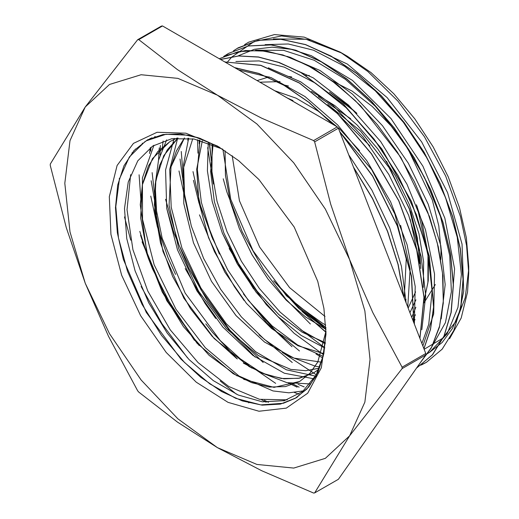 <?xml version="1.0" encoding="UTF-8"?>
<svg xmlns="http://www.w3.org/2000/svg" width="519" height="519" viewBox="0 0 519 519"><rect width="100%" height="100%" fill="white"/><g stroke="black" fill="none" stroke-linecap="round" stroke-linejoin="round"><path stroke-width="0.78" d="M219.089 146.987L199.393 138.125L180.45 133.921L162.94 134.518L147.474 139.896L134.012 150.504L123.957 165.775L117.69 185.114L115.465 207.756L117.365 232.823L123.314 259.325L146.293 312.464L180.833 358.94L200.808 377.345L221.561 391.521L242.282 400.921L262.166 405.164L280.416 404.087L296.336 397.736L308.727 387.031L317.998 372.162L323.824 353.653L325.997 332.166M326.01 334.106L321.339 367.802L307.709 393.207L286.306 408.116L258.975 411.249L228.062 402.342L196.227 382.159L166.223 352.44L140.623 315.74L121.641 275.219L110.904 234.374L109.34 196.72L117.086 165.49L133.467 143.387L157.082 132.306L185.893 133.208L217.416 146.008L238.604 160.65L258.975 179.548L294.208 227.069L317.745 281.343L323.927 308.435L326.01 334.106M297.329 397.113L295.428 398.209M150.88 138.489L151.924 137.762M313.904 378.792L284.341 373.245L252.967 355.457L222.833 327.067L196.824 290.77L177.492 249.918L166.709 208.366L165.542 169.973L174.202 138.372M287.221 97.961L293.008 100.556M405.962 299.366L405.644 301.591M324.784 347.977L301.111 335.404L277.769 316.428L256.062 292.158L237.235 263.853L222.307 233.089L212.18 201.534L207.386 170.881L208.262 142.842M283.011 84.733L288.519 86.057M332.783 109.042L369.878 145.807M410.153 219.057L419.877 263.71M415.855 307.274L411.742 317.31M222.936 149.323L230.767 199.341L253.077 250.794L286.475 295.849L325.874 327.645M413.481 321.799L414.941 319.821M424.036 301.286L428.214 280.811L428.428 257.554L417.101 206.348M356.287 112.766L329.461 92.051M291.646 76.909L287.734 76.351M269.043 76.857L257.152 80.601M349.598 259.597L364.844 310.907L370.047 359.531L364.844 402.141L349.598 435.843L325.342 458.342L293.735 468.099L256.918 464.453L217.416 447.65L177.913 418.839L141.097 379.979L109.49 333.717L85.233 283.212L69.981 231.902L64.784 183.285L69.981 140.668L85.233 106.966L109.49 84.467L141.097 74.71L177.913 78.356L217.416 95.159L256.918 123.97L293.735 162.83L325.342 209.092L349.598 259.597L330.687 204.071L314.67 141.908L338.375 128.219L425.775 353.478L402.069 367.167L372.811 312.639L349.598 259.597M162.492 25.95L337.292 126.87L313.586 140.558L261.693 118.235L217.416 95.159L177.44 69.598L138.781 39.639L162.492 25.95L161.409 26.047L137.697 39.736L85.233 106.966L50.298 164.075L50.298 165.522L66.322 227.685L85.233 283.212L108.445 336.254L137.697 390.781L138.781 392.13L177.44 422.09L217.416 447.65L261.693 470.733L313.586 493.05L314.67 492.953L349.598 435.843L402.069 368.613L402.069 367.167M402.069 368.613L425.775 354.925L338.375 479.264L314.67 492.953M138.781 39.639L137.697 39.736M425.775 354.925L425.775 353.478M338.375 128.219L337.292 126.87M115.465 207.328L115.776 209.183M141.077 286.514L162.136 323.927L187.495 357.851M221.204 391.131L221.937 391.735M314.67 141.908L313.586 140.558M119.292 178.419L119.344 179.457M124.515 216.923L130.697 240.148M220.218 380.965L236.372 394.2M248.53 402.647L248.88 402.874M134.123 150.38L134.006 150.997M140.61 235.354L148.447 258.546L152.657 269.153L172.574 308.195L199.108 345.466M264.405 400.253L268.485 402.322M302.013 311.342L325.99 332.381M449.558 338.725L461.177 318.017L467.561 292.002L468.702 273.091L466.613 245.623L460.463 216.644L445.639 175.947L424.412 136.672L397.898 101.101L367.815 71.505L340.12 52.095L304.14 37.134L274.415 34.578L248.666 42.175L244.553 44.628M209.313 143.218L211.395 160.708M421.337 364.961L426.287 362.398L442.104 349.209L453.775 330.441L460.827 306.794L463.032 279.228L460.223 248.776L452.549 216.618L440.281 184.018L423.848 152.223L403.918 122.445L381.212 95.872L356.592 73.497L331.018 56.188L305.432 44.666L280.818 39.301L258.118 40.385L238.176 47.832L233.433 50.849M199.095 140.078L199.257 143.841M229.145 248.517L253.519 288.804M416.679 367.958L432.346 354.834L444.03 336.059L451.102 312.432L453.275 284.84L450.498 254.401L442.804 222.249L430.53 189.636L414.117 157.841L394.168 128.076L371.468 101.477L346.854 79.128L321.267 61.826L295.687 50.272L271.08 44.952L248.361 45.99L228.431 53.457L223.793 56.422M193.431 180.327L198.998 203.013M199.03 203.124L219.394 254.122M243.385 293.877L266.591 322.61L291.983 346.686M419.475 363.884L431.555 347.282L439.599 326.127L443.317 301.15L442.525 273.182L437.303 243.242L427.786 212.355L414.279 181.598L397.295 152.028L377.352 124.716L355.165 100.563L331.492 80.439L307.131 65.063L282.913 54.923L259.688 50.427L238.227 51.725L219.265 58.731M180.009 159.028L183.707 186.152M282.239 352.31L316.266 374.77M423.926 348.71L430.439 329.338L433.547 307.04L429.194 256.107L411.295 201.424L381.679 148.947L343.546 104.403L300.949 72.589L279.391 62.656L258.43 57.058L238.643 55.974L220.562 59.477M419.89 338.31L423.939 297.231L416.692 250.028L398.689 200.808L371.487 153.935L337.428 113.499L299.437 83.118L260.817 65.4L224.883 61.975M160.397 145.502L160.027 155.038M166.768 208.729L174.053 233.265M174.066 233.303L188.721 268.128L207.73 301.325L230.228 331.433L255.251 357.137M292.255 383.651L299.139 387.174M413.773 322.539L411.398 276.225L397.288 225.901L372.661 176.213L339.776 131.832M332.711 124.229L308.779 102.314L283.887 85.233L258.929 73.549L234.822 67.71M150.964 147.234L150.659 151.139M151.185 180.748L157.017 214.379M245.338 362.625L251.637 368.055M403.652 296.459L398.008 264.456L387.511 231.422L372.519 198.68L353.621 167.52M284.081 400.454L284.516 400.649M132.144 152.67L132.06 153.306M142.096 241.873L163.738 293.261L194.43 340.308M261.608 399.747L266.202 402.206M303.226 312.393L325.997 332.115M429.349 352.563L442.22 342.469L452.393 328.572L459.633 311.303L463.733 291.12L462.072 244.125L447.586 192.601L421.72 141.953L387.122 97.566L347.406 64.097L306.651 45.088M451.011 312.905L454.553 268.855L444.841 218.149L422.914 166.229L391.028 118.604L352.505 80.419L311.4 55.728L291.224 49.331L272.014 47.158L254.284 49.324L238.487 55.721M222.275 233.018L241.912 270.613L266.331 304.666L294.065 333.263L323.499 354.691M441.215 318.835L445.153 284.581L440.741 245.455L428.181 204.071L408.349 163.251L382.503 125.747L352.401 94.101L319.996 70.467L287.481 56.435M193.003 171.614L200.392 205.342L212.894 239.486M254.557 307.845L276.335 331.544L299.482 350.987M422.868 345.985L433.683 313.917L434.552 274.019L425.424 229.573L406.935 184.167L380.609 141.512L348.489 105.072L313.184 77.831L277.47 61.975M181.28 151.483L183.259 177.29M421.791 329.766L425.684 295.564L421.201 256.503L408.674 215.229L388.861 174.52L363.112 137.087L333.081 105.513L300.78 81.853L268.329 67.788M414.37 324.077L415.187 286.449L407.084 244.696L390.612 201.8L366.92 160.903L337.694 124.923L304.99 96.521L271.145 77.681L238.558 69.87M163.122 140.96L162.272 148.869M165.587 199.27L179.016 245.182L201.087 290.03L229.923 330.22L263.204 362.509M298.127 384.3L304.225 386.895M406.111 302.798L401.414 266.318L389.788 228.023L371.864 190.103L348.684 154.792M298.483 104.462L263.01 83.981M153.514 145.541L153.429 146.105M152.138 172.613L155.849 205.011M253.447 368.12L275.68 383.346M294.422 392.52L298.95 394.213M386.473 252.182L371.98 214.834M135.388 149.044L135.271 149.628M139.812 231.39L148.447 258.546M340.12 52.088L347.315 56.247L371.001 72.608L393.772 93.731L414.752 118.799L433.151 146.851L448.247 176.81L459.464 207.516L466.367 237.799L468.702 266.487L468.702 273.091M468.663 269.835L465.238 297.724L456.363 320.93L442.454 338.388L424.146 349.281M341.924 53.152L306.041 39.275L273.403 38.938M226.621 62.974L231.785 56.999L254.128 41.578L281.558 35.915L310.907 40.028L341.885 53.133M209.462 143.276L211.389 159.625M417.659 366.472L426.423 362.346L442.22 349.138L453.898 330.356L460.976 306.735L463.143 279.144L460.366 248.698L452.678 216.553L440.397 183.94L423.991 152.138L404.041 122.38L381.335 95.781L356.728 73.419L331.141 56.13L305.555 44.569L280.948 39.249L258.235 40.3L237.157 48.436M416.673 367.945L432.496 354.775L444.147 335.981L451.225 312.347L453.418 284.782L450.609 254.323L442.947 222.177L430.66 189.578L414.24 157.77L394.31 127.998L371.591 101.426L346.984 79.031L321.404 61.761L295.817 50.207L271.21 44.855L248.504 45.944L228.555 53.366L223.715 56.454M419.443 363.936L431.367 347.84L439.398 327.32L443.304 303.096L442.954 275.985L438.289 246.856L429.518 216.702L400.83 157.348L360.588 105.74L337.707 85.045L313.976 68.69L290.173 57.291L267.071 51.167L245.422 50.531L225.96 55.475M423.958 348.794L430.543 329.468L433.663 307.151L429.369 256.172L411.437 201.411L381.809 148.875L343.623 104.254L300.955 72.465L279.371 62.507L258.404 56.967L238.597 55.929L220.497 59.438M419.942 338.446L424.088 297.374L416.861 250.093L398.851 200.814L371.63 153.851L337.493 113.382L299.457 82.956L260.765 65.271L224.818 61.936M413.857 322.76L411.561 276.322L397.405 225.784L372.655 175.928L339.608 131.404M333.204 124.508L309.103 102.418L284.042 85.155L258.923 73.432L234.653 67.613M403.821 296.894L398.216 264.645L387.615 231.331L372.493 198.303L353.387 166.917M283.634 400.869L282.978 400.623M141.071 201.872L139.06 174.754M142.251 143.504L142.342 143.095M237.319 358.934L212.446 332.355L205.764 323.824M175.558 274.395L168.188 258.06L157.361 226.868L150.802 196.13M149.543 153.475L150.225 147.772M297.127 387.168L288.266 382.931M215.696 318.445L205.206 303.628L185.231 268.608M158.561 160.112L159.054 150.192M159.054 150.153L159.262 147.87M292.262 362.502L259.052 334.826M189.688 220.231L179.003 170.946M235.892 61.482L259.143 60.892L284.328 67.12L315.52 83.241L346.082 107.725L374.16 139.144L398.086 175.506L416.368 214.607L427.98 254.025L432.158 291.328L428.746 324.245L421.908 343.52M244.073 300.43L234.439 286.754L214.457 251.728L199.517 214.898M187.852 140.668L187.956 138.19M322.708 357.987L316 353.99M197.94 153.157L197.518 139.708M255.517 50.226L283.601 50.337L314.164 60.256L345.356 79.264L375.282 106.285L402.167 139.566L424.341 177.109L440.521 216.585L449.688 255.556L451.368 291.652L445.399 322.61L431.373 347.62M324.764 347.762L300.657 329.578M213.452 184.063L207.678 147.662M265.131 44.608L288.376 44.018L313.554 50.246L344.746 66.367L375.308 90.851L403.386 122.27L427.312 158.632L445.594 197.733L457.207 237.151L461.385 274.454L457.972 307.371L447.131 333.827L429.615 352.258L426.112 354.451M310.381 323.953L285.813 299.119L263.665 269.88L242.263 231.889L226.848 191.972L223.261 178.763M440.683 259.708L441.04 250.521L438.84 225.96L432.359 200.016L407.921 148.843L391.112 126.013L372.253 106.479L352.219 91.169L331.965 80.782M309.292 75.54L305.834 75.411M424.049 302.849L435.285 284.535M419.605 262.393L417.341 237.949L410.847 212.154L386.538 161.299M350.643 118.702L318.322 96.547M232.162 155.687L239.46 200.769L259.61 247.044L289.608 287.63L325.004 316.493M408.168 308.098L415.596 291.886M222.619 149.154L194.093 139.021L171.776 138.729L152.644 146.092L137.814 160.845L128.232 181.994L124.476 208.534L126.766 238.643L135.05 270.801L148.745 302.869L167.163 333.081L189.078 359.511L213.315 380.615L238.202 395.011L262.426 401.849L284.321 400.694L302.648 391.495L316.201 374.9L323.337 355.398L325.997 332.004M325.997 332.043L323.298 356.053L316.026 376.165L306.878 389.049L295.155 398.365L283.374 403.282L260.765 404.904L235.736 398.326L209.793 383.859L184.543 362.489L161.519 335.43L142.076 304.374L127.466 271.216L118.494 237.91L115.795 206.543L119.461 179.016L129.335 157.01L144.73 141.81L146.553 140.707L165.898 134.259L188.248 135.187L197.901 137.697L219.952 147.506M325.984 331.265L317.823 362.015L309.888 373.336L299.671 381.465L274.026 387.388L243.683 379.311M237.066 375.912L209.125 355.379L183.376 326.568L162.181 291.957L147.493 254.634L140.643 217.87L142.342 184.907L152.45 158.645L170.154 141.376M318.913 369.256L313.333 373.09L298.412 378.383L281.266 378.461L262.627 373.265L243.314 363.066M236.619 358.421L212.187 336.383L190.33 308.442L172.658 276.53L160.488 242.963L154.72 210.104L155.843 180.32L163.777 155.687L178.023 138.015M319.347 368.198L305.743 370.683L290.731 369.385L258.371 355.58L226.323 328.443L198.582 291.243L178.653 248.445L169.058 205.258L171.03 166.884L184.446 137.957L176.369 150.977L171.03 166.878L169.032 205.245L178.633 248.452L198.582 291.25L226.316 328.462L258.371 355.612L290.744 369.392L305.762 370.709L319.354 368.192M192.75 138.794L183.525 167.741L183.81 203.584L193.477 242.749L211.493 281.369L236.009 315.597L264.476 342.053L293.988 358.129L321.501 362.217L293.981 358.116L264.476 342.034L236.015 315.584L211.499 281.356L193.49 242.743L183.817 203.578L183.538 167.741L192.763 138.794M323.726 353.621L298.042 345.758L271.56 328.527L246.467 303.356L224.87 272.203L208.554 237.611L198.894 202.332L196.746 169.226L202.287 140.921L196.727 169.226L198.881 202.332L208.534 237.618L224.857 272.209L246.46 303.368L271.554 328.54L298.042 345.771L323.726 353.627M325.413 342.748L302.168 332.225L278.924 314.67L257.19 291.23L238.416 263.354L223.793 232.83L214.347 201.567L210.649 171.542L213.043 144.678M295.642 102.827L326.496 120.635M339.763 131.8L371.688 169.538L394.907 214.081L406.26 259.046L404.249 298.003M326.01 329.338L305.847 317.174L286.19 300.112L267.966 278.969L252.085 254.745L239.317 228.561L230.293 201.664L225.473 175.312L225.077 150.744L225.454 175.312L230.28 201.657L239.304 228.568L252.065 254.751L267.96 278.982L286.17 300.131L305.847 317.174L326.01 329.364M327.755 104.468L360.504 131.035L388.77 167.144L409.251 208.353L419.644 250.346L409.459 208.93L389.003 167.527L360.673 131.249L327.833 104.54M197.901 137.697L200.834 138.625M287.267 399.844L259.5 399.293L228.821 386.532L198.109 362.632L170.232 329.812L147.785 290.997L132.916 249.73L126.993 209.728L130.671 174.637M154.493 137.022L155.175 136.523M303.433 390.846L288.882 392.799L272.981 390.93L238.98 375.99L205.355 347.704L175.954 309.207L154.169 264.761L142.543 219.342L142.427 177.978L153.942 145.275M310.2 383.93L286.864 382.626L261.524 372.843M261.258 372.7L240.388 358.895L220.186 340.503L185.173 293.099L162.181 238.273L156.524 210.889L155.162 185.043M155.168 184.926L158.503 160.326L166.67 139.851M315.526 376.113L286.339 369.762L255.614 351.713L226.193 323.597L200.84 287.915L181.91 247.92L171.186 207.191L169.732 169.441L177.686 138.035M319.814 367.017L315.396 366.213M315.37 366.206L288.94 356.17M288.895 356.144L264.573 339.582L241.354 316.85L220.633 289.291L203.623 258.436L191.329 226.083L184.524 194.061L183.577 164.218L188.631 138.255M323.11 356.378L297.647 344.986L272.164 325.932L248.335 300.339L227.724 269.912L211.713 236.541L201.34 202.378L197.343 169.603L199.977 140.299M274.512 90.624L296.232 98.201L318.283 111.163L339.718 128.965L359.628 150.77M400.629 225.311L410.114 269.05L407.759 307.047M325.296 343.863L302.499 330.895L280.137 312.14L259.403 288.512L241.361 261.213L226.972 231.643L216.987 201.275L211.94 171.666L212.141 144.314M259.954 82.223L280.065 81.632M311.478 91.312L334.755 105.526L357.208 125.047L377.774 148.875L395.439 175.837L409.381 204.596L418.937 233.712L423.634 261.751L423.322 287.318M415.447 314.761L412.663 319.691M326.003 328.884L298.847 308.494L273.643 280.76L297.27 305.055L322.377 323.162L325.737 325.024M257.145 80.601L269.076 76.87M287.786 76.377L291.697 76.942M329.74 92.278L347.639 105.208L356.929 113.434M416.426 204.726L421.83 221.386L427.961 253.369L427.903 282.602L424.029 300.78M414.986 319.438L413.403 321.598M325.984 327.502L321.884 325.043L296.894 305.853L273.643 280.76M325.984 331.09L317.836 361.944L309.895 373.317L299.664 381.484L285.463 386.61L269.225 387.025L251.566 382.639L233.18 373.661L197.168 343.377L166.768 300.709L146.734 252.065L140.253 204.758L142.537 183.888L148.44 165.931L157.744 151.574L170.154 141.395L177.076 138.08M318.932 369.21L313.314 373.103L299.632 378.182L283.977 378.786L266.974 374.932L249.224 366.699L214.139 338.498L183.888 298.146L162.953 251.397L154.422 204.895L155.304 183.817L159.638 165.224L167.3 149.783L177.991 138.015M325.413 342.767L302.162 332.225L278.911 314.689L257.177 291.23L238.396 263.367L223.786 232.823L214.328 201.567L210.643 171.542L213.024 144.671M295.765 102.898L326.386 120.577M339.783 131.852L371.682 169.564L394.901 214.081L406.254 259.039L404.236 297.964M409.945 312.678L415.907 299.807M420.786 268.492L419.637 250.346M146.553 140.707L150.841 138.229"/></g></svg>
